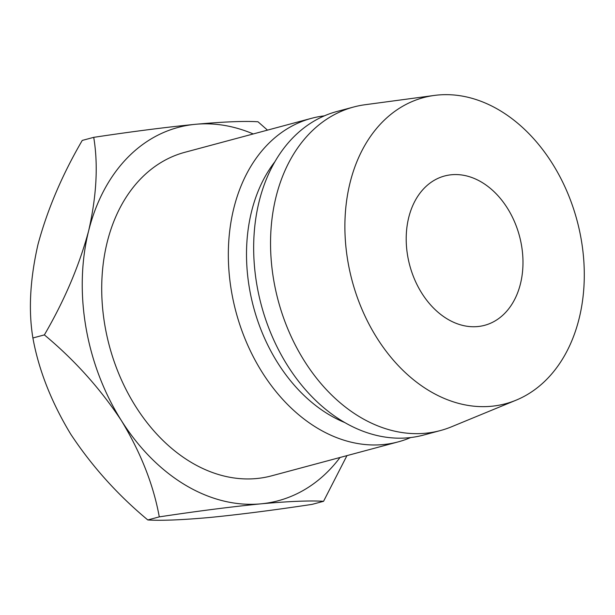 <?xml version="1.0" encoding="UTF-8"?>
<svg xmlns="http://www.w3.org/2000/svg" width="615" height="615" viewBox="0 0 615 615"><rect width="100%" height="100%" fill="white"/><g stroke="black" fill="none" stroke-linecap="round" stroke-linejoin="round"><path stroke-width="0.92" d="M451.479 174.752A77.298 56.795 -105 0 1 520.574 240.58A77.298 56.795 -105 0 1 484.62 325.32A77.298 56.795 -105 0 1 477.701 326.557A77.298 56.795 -105 0 1 408.606 260.729A77.298 56.795 -105 0 1 444.56 175.998A77.298 56.795 -105 0 1 451.479 174.752M324.366 115.858A167.488 123.046 75 0 0 311.451 118.334L184.831 152.305A167.488 123.046 75 0 0 106.925 335.898A167.488 123.046 75 0 0 256.632 478.532A167.488 123.046 75 0 0 271.622 475.833L398.251 441.862A167.488 123.046 75 0 0 410.666 437.542M311.451 118.334A167.488 123.046 75 0 0 233.546 301.927A167.488 123.046 75 0 0 383.26 444.56A167.488 123.046 75 0 0 398.251 441.862M274.867 161.76A154.603 113.583 75 0 0 253.588 307.262A154.603 113.583 75 0 0 344.838 422.574M434.375 95.433L365.118 104.719A167.488 123.046 75 0 0 353.663 107.01L336.782 111.538A167.488 123.046 75 0 0 258.877 295.131A167.488 123.046 75 0 0 408.583 437.765A167.488 123.046 75 0 0 423.574 435.066L440.455 430.538A167.488 123.046 75 0 0 451.525 426.787L516.123 400.165A158.47 116.427 75 0 0 577.616 222.692A158.47 116.427 75 0 0 437.711 95.048A158.47 116.427 75 0 0 434.375 95.433A158.47 116.427 75 0 0 348.336 263.95A158.47 116.427 75 0 0 491.47 406.261A158.47 116.427 75 0 0 516.123 400.165M353.663 107.01A167.488 123.046 75 0 0 275.758 290.603A167.488 123.046 75 0 0 425.465 433.237A167.488 123.046 75 0 0 440.455 430.538M340.041 457.475A193.248 141.98 -105 0 1 261.006 503.831A193.248 141.98 -105 0 1 121.416 420.629A193.248 141.98 -105 0 1 88.637 230.863C79.22 265.757 64.467 300.435 44.372 334.898C74.5 359.936 100.183 388.519 121.416 420.629C140.85 452.786 153.473 484.866 159.285 516.877C197.346 511.134 231.248 506.791 261.006 503.831C289.258 501.287 310.106 500.449 323.552 501.302L346.952 455.623M267.479 130.126L257.993 121.77C244.501 120.924 223.652 121.762 195.447 124.307A193.248 141.98 -105 0 1 253.242 133.947M195.447 124.307A193.248 141.98 75 0 0 88.637 230.863C96.593 195.985 98.285 164.812 93.726 137.345C131.718 131.618 165.627 127.267 195.447 124.307M323.552 501.302L312.082 504.377C274.013 510.119 240.111 514.463 210.353 517.423C182.102 519.959 161.261 520.805 147.808 519.952C117.68 494.906 91.996 466.331 70.763 434.221C51.329 402.056 38.707 369.976 32.895 337.973C28.336 310.506 30.035 279.333 37.984 244.455C47.401 209.561 62.161 174.883 82.256 140.42L93.726 137.345M32.895 337.973L44.372 334.898M147.808 519.952L159.285 516.877"/></g></svg>
